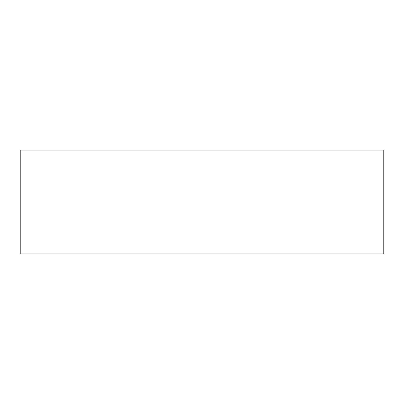 <?xml version="1.0" encoding="UTF-8"?>
<svg xmlns="http://www.w3.org/2000/svg" width="404" height="404" viewBox="0 0 404 404"><rect width="100%" height="100%" fill="white"/><g stroke="black" fill="none" stroke-linecap="round" stroke-linejoin="round"><path stroke-width="0.61" d="M383.8 253.944L20.2 253.944L20.2 150.056L383.8 150.056L383.8 253.944"/></g></svg>
